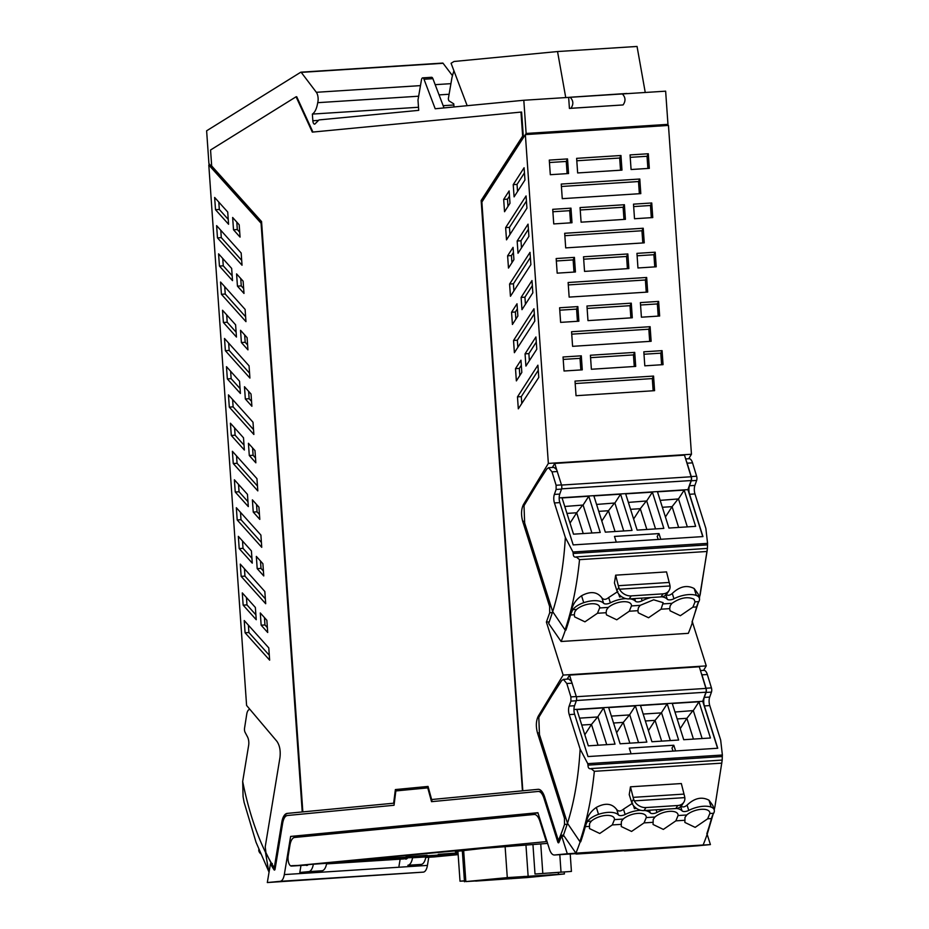 <?xml version="1.0" encoding="UTF-8"?>
<svg xmlns="http://www.w3.org/2000/svg" width="929" height="929" viewBox="0 0 929 929"><rect width="100%" height="100%" fill="white"/><g stroke="black" fill="none" stroke-linecap="round" stroke-linejoin="round"><path stroke-width="1.39" d="M464.419 880.785L460.018 881.203L464.43 880.971M460.018 881.203L457.927 851.382M465.835 881.586L527.091 877.568L564.402 873.957L507.292 877.615L465.835 881.586L463.641 850.232M510.149 877.429L475.683 881.098L524.235 877.754L561.232 874.177L510.149 877.429M428.768 857.27L427.433 865.41A12.332 5.272 86.3 0 1 423.287 872.134L267.32 882.55L270.444 863.831A181.956 77.757 -93.7 0 0 273.985 869.73A1.765 0.755 -93.7 0 0 274.473 870.067A1.765 0.755 -93.7 0 0 275.077 869.103L282.66 823.187C283.531 818.472 285.11 815.906 287.386 815.499L394.035 805.269L395.847 790.939L427.758 787.873L431.532 801.669L538.82 791.392C541.131 791.357 543.047 793.587 544.557 798.081L558.422 841.941A1.765 0.755 86.3 0 0 558.793 842.638M297.628 837.168L297.686 835.972L290.626 836.425L284.32 874.584C283.566 878.718 282.184 880.959 280.186 881.319L423.287 872.134M412.592 857.513A14.098 6.027 -93.7 0 1 407.854 865.271L421.162 864.423A14.098 6.027 86.3 0 0 425.888 856.724M398.994 866.13L400.144 859.174M300.973 865.468L299.823 872.482L321.991 870.775A14.098 6.027 86.3 0 0 326.718 863.087M538.181 791.438C540.492 791.403 542.408 793.633 543.918 798.127L557.783 841.976A1.765 0.755 -93.7 0 0 558.492 842.824A1.765 0.755 -93.7 0 0 558.944 842.382A181.956 77.757 -93.7 0 0 561.511 836.193A181.945 77.757 -93.7 0 0 561.627 835.891L567.305 853.763L554.427 855.005C552.418 855.028 550.746 853.077 549.422 849.152L537.903 812.701L290.626 836.425M600.424 852.056L554.427 855.005L600.482 852.056M587.813 852.868A14.098 6.027 86.3 0 1 586.338 853.403A14.098 6.027 -93.7 0 0 586.338 853.403A14.098 6.027 -93.7 0 0 586.42 853.403L600.54 852.044M598.973 852.601A14.098 6.027 -93.7 0 0 599.054 852.59A14.098 6.027 -93.7 0 0 599.135 852.59L638.641 849.605L613.268 851.231M622.964 850.604L638.711 849.594M637.143 850.151L697.482 845.831A12.332 5.272 86.3 0 1 697.412 845.831M404.243 858.059A7.397 3.159 -93.7 0 0 405.996 859.081A7.397 3.159 -93.7 0 0 407.61 857.839M308.207 864.551A7.397 3.159 86.3 0 1 306.825 865.445A7.397 3.159 86.3 0 1 305.838 865.154M313.387 864.051A14.098 6.027 86.3 0 1 308.683 871.634L299.823 872.482M707.155 834.288L710.406 844.589L697.551 845.82A12.332 5.272 86.3 0 1 697.54 845.831A12.332 5.272 86.3 0 1 697.482 845.831M537.972 812.921L297.686 835.972M267.32 882.55L280.186 881.319M567.305 853.763L710.406 844.589M558.387 840.548L544.638 797.024A16.211 6.933 -93.7 0 0 538.123 789.313A16.211 6.933 -93.7 0 0 538.03 789.325L522.818 790.788L481.872 202.057L525.361 134.6L548.354 463.42L523.433 504.563C521.204 509.138 520.96 514.736 522.702 521.332L549.62 606.498L549.713 612.768L546.391 622.07L563.148 675.081L538.239 716.224C536.01 720.799 535.754 726.385 537.496 732.993L564.426 818.159L564.518 824.429A181.956 77.757 -93.7 0 1 561.197 833.731A181.956 77.757 -93.7 0 1 558.387 840.548L559.026 840.501A181.956 77.757 -93.7 0 0 561 835.81A2.113 0.906 86.3 0 1 561.569 835.241A2.113 0.906 86.3 0 1 562.266 835.856L561.627 835.891M427.758 787.873L428.397 787.827L432.171 801.611M270.444 863.831L271.071 863.784A181.956 77.757 86.3 0 0 274.624 869.683A1.765 0.755 -93.7 0 0 274.775 869.881M271.071 863.784L272.313 863.505M452.481 75.679L443.075 63.288A1.405 0.604 -93.7 0 0 442.738 63.079A1.405 0.604 -93.7 0 0 442.599 63.126L301.031 72.207M570.209 97.243L626.866 93.469L570.151 97.243C573.437 100.646 573.704 104.315 570.917 108.287L569.419 108.426L568.653 97.394L554.973 98.265L665.64 91.17L667.963 124.358L667.231 125.508M554.973 98.265L523.805 100.262L526.128 133.462L525.396 134.6M523.805 100.262L435.202 108.763L424.007 79.244A3.53 1.51 -93.7 0 0 422.683 77.862A3.53 1.51 -93.7 0 0 421.487 79.743L417.992 100.053L418.712 110.354L318.995 119.922L315.082 123.871A3.53 1.51 -93.7 0 1 314.559 124.126A3.53 1.51 -93.7 0 1 312.841 120.758L312.365 114.081A21.146 9.035 -93.7 0 0 317.706 102.678A7.084 3.031 -93.7 0 0 316.348 92.296L301.24 72.381A1.405 0.604 -93.7 0 0 300.903 72.183A1.405 0.604 -93.7 0 0 300.764 72.218L206.621 130.803L208.92 163.609L261.618 222.345M302.239 811.946L287.885 813.351A16.211 6.933 -93.7 0 0 282.439 822.2L281.801 822.235A16.211 6.933 -93.7 0 1 287.247 813.386L302.239 811.946L261.072 223.239L261.676 223.204M210.07 164.897L208.793 164.979L246.591 705.448L276.888 741.296C279.722 745.383 280.744 750.853 279.943 757.704L265.218 846.865L265.996 853.066A181.956 77.757 -93.7 0 0 271.674 863.552A181.956 77.757 -93.7 0 0 274.276 867.802L274.914 867.767L282.439 822.2M538.379 789.313L522.818 790.788M522.435 790.823L431.637 799.532L523.073 790.776L522.435 790.823L481.152 200.478L522.655 136.11L520.972 112.095L312.307 132.115L296.084 96.779L296.723 96.744L311.238 128.365A11.276 4.819 -93.7 0 0 311.261 128.399L312.934 132.057M520.972 112.095L521.61 112.049L523.294 136.075L481.791 200.443L481.896 202.011M393.652 803.179L395.371 789.569L428.037 786.433L396.009 789.522L394.279 803.144L302.842 811.888L394.279 803.144M667.963 124.358L526.128 133.462M569.419 108.426L623.069 104.942C625.856 100.982 625.6 97.313 622.302 93.899L570.151 97.243M634.472 93.167L622.651 93.934M453.863 105L443.156 105.685M312.365 114.081L418.503 107.265M317.706 102.678L418.654 96.21M439.057 94.897L448.858 94.27M688.749 458.729L691.455 454.246L668.462 125.427L525.361 134.6M703.543 670.378L706.261 665.896L692.477 622.291M528.903 236.384L518.022 253.245L517.163 241.006L528.044 224.144L528.903 236.384M509.127 190.944L503.669 199.41L504.54 211.719L509.986 203.265L509.127 190.944M520.96 360.197L521.819 372.436L516.361 380.89L515.502 368.65L520.96 360.197M517.871 316.011L512.413 324.476L511.565 312.237L517.012 303.783L517.871 316.011M513.923 259.597L508.477 268.063L507.617 255.823L513.075 247.358L513.923 259.597M536.788 349.211L525.919 366.072L525.059 353.844L535.928 336.972L536.788 349.211M505.643 227.617L506.502 239.856L526.929 208.177L526.069 195.938L505.643 227.617L509.464 227.373L509.963 234.491M517.476 396.869L518.312 408.83L538.762 377.429L537.903 365.19L517.476 396.869L521.297 396.625L521.773 403.465M513.226 184.639L514.085 196.867L524.955 180.005L524.095 167.766L513.226 184.639L517.047 184.395L517.534 191.513M532.84 292.798L521.97 309.659L521.111 297.419L531.992 280.558L532.84 292.798M530.018 252.363L509.591 284.042L510.451 296.27L530.877 264.591L530.018 252.363M513.54 340.455L514.387 352.695L534.814 321.016L533.966 308.776L513.54 340.455L517.348 340.211L517.848 347.33M444.004 107.927L432.902 78.675A3.53 1.51 -93.7 0 0 431.59 77.293L422.683 77.862M274.276 867.802L281.801 822.235M522.655 136.11L523.294 136.075M481.152 200.478L481.791 200.443M428.037 786.433L431.637 799.532M395.371 789.569L396.009 789.522M302.842 811.888L261.56 221.555L211.673 165.954L210.558 149.999L296.084 96.779M208.793 164.979L261.072 223.239M231.286 435.457L244.362 450.031L243.503 437.791L230.427 423.218L231.286 435.457L235.107 435.213L244.025 445.154M258.936 507.141L252.386 499.837L253.245 512.076L259.795 519.381L258.936 507.141M237.197 519.95L261.746 547.309L260.898 535.069L236.338 507.71L237.197 519.95L241.006 519.706L261.409 542.431M238.347 536.347L239.194 548.574L252.27 563.148L251.411 550.909L238.347 536.347M262.895 563.706L256.334 556.401L257.194 568.641L263.755 575.945L262.895 563.706M241.145 576.363L265.694 603.734L264.835 591.494L240.286 564.124L241.145 576.363L244.954 576.119L265.357 598.845M266.855 620.27L260.294 612.954L261.154 625.194L267.703 632.498L266.855 620.27M242.295 592.899L243.154 605.139L256.23 619.713L255.37 607.473L242.295 592.899M245.082 632.777L269.642 660.147L268.783 647.908L244.234 620.537L245.082 632.777L248.902 632.533L269.294 655.27M214.645 197.459L215.505 209.699L228.569 224.261L227.721 212.033L214.645 197.459M229.3 407.123L253.861 434.482L253.002 422.242L228.453 394.883L229.3 407.123L233.121 406.867L253.512 429.604M244.478 386.719L251.027 394.024L251.887 406.263L245.326 398.959L244.478 386.719M232.645 217.479L233.504 229.788L240.054 237.104L239.194 224.783L232.645 217.479M236.581 273.892L243.143 281.197L243.99 293.436L237.441 286.132L236.581 273.892M220.556 282.044L245.117 309.415L245.964 321.655L221.416 294.284L220.556 282.044M222.53 310.251L235.606 324.813L236.465 337.053L223.39 322.491L222.53 310.251M240.53 330.306L247.091 337.61L247.938 349.85L241.389 342.546L240.53 330.306M231.658 268.4L232.517 280.639L219.441 266.066L218.582 253.838L231.658 268.4M241.168 253.002L242.028 265.229L217.467 237.87L216.62 225.631L241.168 253.002M225.364 350.697L249.913 378.068L249.053 365.829L224.504 338.47L225.364 350.697L229.173 350.454L249.576 373.191M227.338 378.904L240.402 393.466L239.554 381.238L226.479 366.665L227.338 378.904L231.147 378.66L240.065 388.589M234.387 479.782L235.246 492.022L248.31 506.595L247.462 494.356L234.387 479.782M233.249 463.536L257.809 490.895L256.95 478.656L232.389 451.297L233.249 463.536L237.069 463.292L257.461 486.018M254.987 450.588L248.426 443.284L249.286 455.524L255.847 462.828L254.987 450.588M568.653 97.394L569.5 97.313M565.68 97.243L557.539 51.548L454.002 61.488L451.076 63.277L467.171 105.697M453.933 70.825A84.597 36.15 -93.7 0 0 451.947 77.688L448.312 98.869L448.812 100.738L453.782 103.874L454.002 106.963M645.19 92.145L637.05 46.45L557.539 51.548M548.354 463.42L691.455 454.246M653.563 376.071L575.016 381.099L576.038 395.708L654.585 390.668L653.563 376.071L652.297 378.591L575.19 383.538M620.955 155.503L576.63 158.348L577.652 172.945L621.977 170.112L620.955 155.503L619.678 158.023L620.537 170.204M564.031 371.008L582.274 369.847L581.299 355.819L563.044 356.991L564.031 371.008M591.378 369.254L590.403 355.238L634.728 352.393L635.703 366.409L591.378 369.254M639.791 179.03L640.801 193.627L562.266 198.667L561.244 184.058L639.791 179.03L638.513 181.55L561.406 186.485M646.665 277.469L647.687 292.078L569.152 297.106L568.13 282.509L646.665 277.469L645.4 279.989L568.293 284.936M650.114 326.694L651.136 341.291L572.589 346.331L571.567 331.734L650.114 326.694L648.837 329.214L571.741 334.161M578.872 321.202L560.628 322.375L559.606 307.766L577.85 306.593L578.872 321.202M575.434 271.976L557.179 273.149L556.169 258.541L574.412 257.379L575.434 271.976M571.985 222.751L553.742 223.924L552.72 209.327L570.975 208.154L571.985 222.751M632.301 317.776L587.976 320.621L586.954 306.013L631.279 303.168L632.301 317.776M628.863 268.551L584.538 271.396L583.517 256.787L627.841 253.954L628.863 268.551M625.414 219.325L581.089 222.17L580.068 207.573L624.393 204.728L625.414 219.325M658.626 301.414L659.648 316.023L641.405 317.195L640.383 302.587L658.626 301.414L657.36 303.934L640.557 305.014M655.189 252.2L656.211 266.797L637.956 267.97L636.946 253.362L655.189 252.2L653.911 254.72L637.108 255.789M651.74 202.975L652.762 217.572L634.519 218.745L633.497 204.148L651.74 202.975L650.474 205.495L633.671 206.575M567.526 158.929L549.283 160.102L550.305 174.698L568.548 173.537L567.526 158.929L566.26 161.449L567.108 173.63M648.303 153.749L630.059 154.922L631.081 169.519L649.325 168.358L648.303 153.749L647.037 156.269L647.885 168.451M643.228 228.244L564.681 233.284L565.703 247.892L644.25 242.852L643.228 228.244L641.951 230.764L642.81 242.945M663.051 364.656L662.075 350.639L643.82 351.812L644.807 365.829L663.051 364.656M536.834 484.485L524.722 504.482A12.332 5.272 -93.7 0 0 524.014 505.968L524.664 523.004L552.685 611.642C559.513 589.892 563.74 565.157 565.343 537.438L554.439 502.949L559.827 502.601A7.049 3.008 86.3 0 1 559.757 494.077L561.511 489.107A3.53 1.51 86.3 0 0 561.708 485.832A3.53 1.51 86.3 0 0 561.488 484.903L556.645 469.621L553.963 467.368L548.574 467.717L546.844 468.959L536.834 484.485M691.246 476.577L696.634 476.24A3.53 1.51 -93.7 0 1 696.645 480.444L691.257 480.792A3.53 1.51 -93.7 0 0 691.246 476.577L687.146 463.188A8.454 3.611 -93.7 0 0 686.392 461.295L684.499 455.129L554.752 463.443L552.314 467.473M546.391 622.07L549.283 621.884M563.148 675.081L706.261 665.896M551.64 696.135L539.528 716.143A12.332 5.272 -93.7 0 0 538.808 717.618L539.47 734.665L567.491 823.303C574.319 801.541 578.535 776.807 580.137 749.099L569.233 714.598L574.621 714.25A7.049 3.008 86.3 0 1 574.552 705.726L576.305 700.768A3.53 1.51 86.3 0 0 576.503 697.482A3.53 1.51 86.3 0 0 576.294 696.553L571.44 681.282L568.769 679.029L563.38 679.378L561.639 680.62L551.64 696.135M706.04 688.238L711.428 687.89A3.53 1.51 -93.7 0 1 711.451 692.105L706.063 692.442A3.53 1.51 -93.7 0 0 706.04 688.238L701.952 674.849A8.454 3.611 -93.7 0 0 701.198 672.956L699.305 666.778L569.558 675.104L567.108 679.134M528.404 229.266L520.983 240.762L521.483 247.88M520.983 240.762L517.163 241.006M509.487 196.065L507.489 199.166L503.669 199.41M507.489 199.166L507.989 206.354M521.32 365.318L519.323 368.407L519.822 375.525M519.323 368.407L515.502 368.65M517.372 308.892L515.374 311.993L515.874 319.111M515.374 311.993L511.565 312.237M513.423 252.479L511.438 255.58L511.937 262.698M511.438 255.58L507.617 255.823M536.288 342.093L528.88 353.601L529.367 360.719M528.88 353.601L525.059 353.844M526.429 201.059L509.464 227.373M538.263 370.311L521.297 396.625M524.455 172.887L517.047 184.395M532.34 285.679L524.931 297.175L525.431 304.294M524.931 297.175L521.111 297.419M530.378 257.472L513.412 283.798L509.591 284.042M513.412 283.798L513.9 290.916M534.314 313.897L517.348 340.211M234.584 427.851L235.107 435.213M256.543 504.47L257.054 511.833L259.458 514.503M257.054 511.833L253.245 512.076M240.495 512.343L241.006 519.706M242.504 540.98L243.015 548.331L239.194 548.574M243.015 548.331L251.933 558.271M260.492 561.035L261.014 568.397L263.406 571.068M261.014 568.397L257.194 568.641M244.443 568.757L244.954 576.119M264.451 617.588L264.962 624.95L267.366 627.621M264.962 624.95L261.154 625.194M246.452 597.533L246.963 604.895L243.154 605.139M246.963 604.895L255.881 614.835M248.391 625.171L248.902 632.533M215.505 209.699L219.314 209.455L228.232 219.383M218.803 202.092L219.314 209.455M232.61 399.516L233.121 406.867M248.635 391.353L249.146 398.715L251.55 401.386M249.146 398.715L245.326 398.959M233.504 229.788L237.313 229.544L239.717 232.227M236.802 222.112L237.313 229.544M240.739 278.526L241.261 285.888L243.653 288.559M241.261 285.888L237.441 286.132M224.713 286.678L225.236 294.04L245.628 316.777M225.236 294.04L221.416 294.284M226.688 314.885L227.199 322.235L236.117 332.176M227.199 322.235L223.39 322.491M244.687 334.939L245.198 342.302L247.602 344.973M245.198 342.302L241.389 342.546M222.739 258.471L223.262 265.822L232.18 275.762M223.262 265.822L219.441 266.066M220.777 230.264L221.288 237.627L241.679 260.352M221.288 237.627L217.467 237.87M228.662 343.091L229.173 350.454M230.636 371.298L231.147 378.66M238.544 484.415L239.055 491.778L235.246 492.022M239.055 491.778L247.973 501.706M236.547 455.93L237.069 463.292M252.583 447.917L253.106 455.28L255.498 457.951M253.106 455.28L249.286 455.524M653.145 390.761L652.297 378.591M619.678 158.023L576.804 160.775M580.834 369.928L580.021 358.339L563.218 359.418M580.021 358.339L581.299 355.819M634.263 366.502L633.45 354.913L590.565 357.665M633.45 354.913L634.728 352.393M639.361 193.72L638.513 181.55M646.247 292.17L645.4 279.989M649.696 341.384L648.837 329.214M577.432 321.295L576.584 309.113L559.781 310.193M576.584 309.113L577.85 306.593M573.994 272.069L573.135 259.899L556.332 260.979M573.135 259.899L574.412 257.379M570.545 222.844L569.698 210.674L552.894 211.754M569.698 210.674L570.975 208.154M630.861 317.869L630.013 305.687L587.128 308.44M630.013 305.687L631.279 303.168M627.412 268.644L626.564 256.474L583.679 259.214M626.564 256.474L627.841 253.954M623.974 219.418L623.127 207.248L580.242 210M623.127 207.248L624.393 204.728M658.208 316.115L657.36 303.934M654.771 266.89L653.911 254.72M651.322 217.665L650.474 205.495M566.26 161.449L549.445 162.529M647.037 156.269L630.222 157.349M564.855 235.711L641.951 230.764M662.075 350.639L660.798 353.159L643.994 354.239M661.611 364.749L660.798 353.159M557.4 471.514L552.012 471.862L556.099 485.252L556.123 489.455L554.369 494.425A7.049 3.008 -93.7 0 0 554.439 502.949M552.012 471.862L548.574 467.717M554.752 463.443L556.645 469.621M686.392 461.295L691.118 476.763A3.17 1.359 -93.7 0 1 691.141 480.548L687.924 489.629L702.777 536.59M696.634 476.24L692.535 462.851A8.454 3.611 -93.7 0 0 689.109 458.705L685.672 458.926M696.645 480.444L694.892 485.414A7.049 3.008 -93.7 0 0 694.962 493.938L705.866 528.427L707.573 543.36L572.961 552L565.343 537.438M572.194 683.175L566.806 683.512L570.905 696.901L570.917 701.116L569.163 706.075A7.049 3.008 -93.7 0 0 569.233 714.598M566.806 683.512L563.38 679.378M569.558 675.104L571.44 681.282M701.198 672.956L705.924 688.412A3.17 1.359 -93.7 0 1 705.935 692.21L702.73 701.29L717.571 748.251M711.428 687.89L707.341 674.5A8.454 3.611 -93.7 0 0 703.903 670.355L700.466 670.575M711.451 692.105L709.698 697.064A7.049 3.008 -93.7 0 0 709.768 705.587L720.672 740.088L722.379 755.022L587.755 763.65L580.137 749.099M713.135 814.164L707.364 833.696A204.45 87.361 86.3 0 1 703.137 844.995L575.922 853.147L563.473 835.183L567.491 823.303L579.87 841.569C586.873 821.004 591.703 797.581 594.339 771.314L591.053 768.631C589.067 769.131 588.045 767.969 587.987 765.136L587.755 763.65M271.361 863.006L271.129 863.633M244.06 802.064L243.084 796.722L242.678 781.475L248.647 745.36A7.049 3.008 86.3 0 0 247.532 736.941L245.117 732.377A3.53 1.51 86.3 0 1 244.548 728.22L246.731 714.227A8.454 3.611 86.3 0 1 249.634 709.477A8.454 3.611 86.3 0 1 250.006 709.489M242.678 781.475C248.113 808.509 255.707 832.117 265.473 852.276L265.613 852.137M265.543 851.893L271.14 863.227M579.533 559.653C576.897 585.932 572.078 609.354 565.076 629.908L552.685 611.642L548.679 623.522L561.128 641.498L688.331 633.334A204.45 87.361 86.3 0 0 692.558 622.047L692.012 622.082A204.45 87.361 -93.7 0 0 696.645 606.916A21.146 9.035 -93.7 0 1 698.794 601.713A15.747 7.13 162.5 0 0 698.852 601.597A15.747 7.13 162.5 0 0 699.398 598.206L707.039 551.478L579.533 559.653L576.247 556.97C574.261 557.481 573.251 556.308 573.181 553.475L572.961 552M575.608 557.179L576.247 556.97M700.094 595.175L707.422 548.412L576.375 556.912M691.257 480.792L689.504 485.751A7.049 3.008 -93.7 0 0 689.573 494.274L702.951 536.59L573.193 544.905L559.827 502.601M707.573 543.36L707.399 548.563M698.329 602.503L692.128 621.768M707.039 551.478L707.422 548.412M590.403 768.829L591.053 768.631M722.216 760.073L714.9 806.825L722.216 760.073L591.169 768.562M574.621 714.25L587.999 756.566L717.745 748.24L704.379 705.935L709.768 705.587M706.063 692.442L704.31 697.412A7.049 3.008 -93.7 0 0 704.379 705.935M587.987 765.136L722.286 756.52L722.193 760.224M722.286 756.52L722.379 755.022M714.9 806.825L714.192 809.844M707.364 833.696L706.818 833.731A204.45 87.361 -93.7 0 0 711.44 818.565L707.666 818.809L695.159 827.367L684.87 822.444L684.987 817.404L686.752 814.977A13.389 6.062 162.5 0 1 708.746 810.843A13.389 6.062 162.5 0 1 709.744 812.271A13.389 6.062 162.5 0 1 709.849 813.502L707.666 818.809M684.499 820.295L675.871 820.853L663.352 829.411L653.064 824.487L653.192 819.436L654.957 817.021A13.389 6.062 162.5 0 1 668.45 811.458A13.389 6.062 162.5 0 1 677.938 814.315A13.389 6.062 162.5 0 1 678.054 815.546L686.752 814.977M652.692 822.339L644.064 822.885L631.557 831.443L621.257 826.531L621.385 821.48L623.15 819.064A13.389 6.062 -17.5 0 1 636.655 813.49A13.389 6.062 -17.5 0 1 646.143 816.347A13.389 6.062 -17.5 0 1 646.247 817.578L654.957 817.021M620.897 824.371L612.269 824.929L599.751 833.487L589.462 828.563L589.578 823.512L591.355 821.097A13.389 6.062 -17.5 0 1 596.07 818.089A13.389 6.062 -17.5 0 1 614.336 818.391A13.389 6.062 -17.5 0 1 614.441 819.622L623.15 819.064M575.922 853.147A204.45 87.361 -93.7 0 0 580.149 841.86L580.695 841.825A204.45 87.361 -93.7 0 0 585.316 826.659A21.158 9.035 86.3 0 1 587.465 821.457L591.355 821.097M580.149 841.86L580.59 841.523A204.45 87.361 -93.7 0 0 586.652 820.876L586.931 819.75C588.371 814.872 591.506 810.762 596.348 807.417C605.244 802.61 612.037 803.341 616.74 809.612C618.528 811.598 620.769 811.447 623.475 809.182L625.147 814.489A4.912 2.218 162.5 0 1 618.424 814.919A18.255 8.256 162.5 0 0 598.531 814.338A15.747 7.13 162.5 0 0 598.473 814.35A15.747 7.13 162.5 0 0 587.546 821.341M256.044 842.278L268.853 871.727A204.45 87.361 -93.7 0 0 269.038 872.099M256.044 842.289L243.99 801.924M694.16 588.533L696.344 595.454A15.747 7.13 162.5 0 1 699.398 598.206L698.004 593.794L694.16 588.533C687.007 584.759 679.714 586.396 672.282 593.445C669.577 595.71 667.324 595.861 665.547 593.886M696.645 606.916L692.871 607.16L680.353 615.706L670.064 610.794L669.693 608.646L661.065 609.192L648.558 617.75L638.269 612.826L637.898 610.678L629.27 611.236L616.751 619.794L606.463 614.87L606.091 612.722L597.463 613.268L584.945 621.826L574.656 616.914L574.296 614.754L570.522 614.998A204.45 87.361 -93.7 0 1 565.889 630.164L565.343 630.199A204.45 87.361 -93.7 0 1 561.128 641.498M565.796 629.862A204.45 87.361 -93.7 0 0 571.846 609.227L572.125 608.1C573.565 603.211 576.712 599.1 581.542 595.756C590.438 590.949 597.242 591.68 601.946 597.962C603.722 599.937 605.963 599.797 608.669 597.533L610.353 602.84A4.912 2.218 162.5 0 1 603.618 603.269A18.255 8.256 162.5 0 0 583.737 602.677A15.747 7.13 162.5 0 0 583.679 602.7A15.747 7.13 162.5 0 0 572.752 609.691A15.747 7.13 162.5 0 0 572.67 609.796L572.125 608.1M617.89 591.494L608.669 597.533M614.429 582.936A204.45 87.361 -93.7 0 0 615.648 575.167L666.534 571.904L669.205 582.448A35.244 15.061 -93.7 0 0 669.681 584.225L670.03 585.967A10.579 8.28 32.8 0 1 669.008 590.6A10.579 8.28 32.8 0 1 662.969 593.852L631.163 595.895A10.579 8.28 -147.2 0 1 619.492 589.207L618.795 587.488L616.833 590.542L614.429 582.936M559.165 497.886L687.924 489.629M616.275 542.141L614.475 536.439L658.998 533.583L657.186 536.393L658.173 539.319M660.751 539.157L658.998 533.583M652.39 492.149L625.67 493.856L637.131 530.099L663.84 528.38L652.39 492.149L646.7 500.963L655.537 528.915M620.584 494.182L593.875 495.9L605.325 532.143L632.034 530.424L620.584 494.182L614.893 503.007L623.731 530.958M588.777 496.225L562.068 497.932L573.518 534.175L600.239 532.468L588.777 496.225L583.098 505.039L591.924 532.991M684.185 490.106L695.635 526.348L668.926 528.055L657.477 491.824L684.185 490.106L678.495 498.931L687.332 526.882M711.44 818.565A21.146 9.035 -93.7 0 1 713.588 813.363L713.658 813.258A15.747 7.13 162.5 0 0 714.204 809.856L712.81 805.455L708.966 800.194C701.813 796.42 694.52 798.057 687.077 805.106C684.371 807.371 682.13 807.51 680.342 805.536M721.833 763.139L594.339 771.314M632.695 803.155L623.475 809.182M631.627 802.191L629.223 794.597A204.45 87.361 -93.7 0 0 630.454 786.817L681.34 783.553L683.999 794.098A35.244 15.061 -93.7 0 0 684.487 795.874L684.824 797.628A10.579 8.28 32.8 0 1 683.814 802.25A10.579 8.28 32.8 0 1 677.764 805.513L645.957 807.556A10.579 8.28 -147.2 0 1 634.286 800.868L633.601 799.137L631.627 802.191A10.579 8.28 32.8 0 0 644.018 810.576L675.813 808.532A10.579 8.28 32.8 0 0 681.863 805.28L683.814 802.25M631.07 753.802L629.27 748.1L673.792 745.244L671.981 748.054L672.968 750.969M675.557 750.806L673.792 745.244M573.959 709.547L702.73 701.29M667.185 703.799L640.476 705.517L651.926 741.748L678.634 740.041L667.185 703.799L661.494 712.624L655.073 720.347L645.353 720.974M635.378 705.843L608.669 707.55L620.119 743.792L646.839 742.085L635.378 705.843L629.699 714.656L623.278 722.39L613.558 723.017M603.583 707.886L576.863 709.593L588.324 745.836L615.033 744.117L603.583 707.886L597.893 716.7L591.471 724.434L581.751 725.05M698.991 701.767L710.441 737.998L683.732 739.716L672.271 703.474L698.991 701.767L693.301 710.58L702.138 738.532M675.871 820.853L678.054 815.546M644.064 822.885L646.247 817.578M612.269 824.929L614.441 819.622M587.465 821.457L586.931 819.75M259.957 852.381L259.876 852.892A21.146 9.035 86.3 0 1 260.48 853.635M259.876 852.892L259.806 852.787A15.747 6.793 9.4 0 1 258.796 849.698L258.819 849.547M665.896 594.978L667.219 599.193A18.278 8.268 162.5 0 0 661.773 596.801M651.101 597.521A18.278 8.268 162.5 0 0 642.148 600.796A4.912 2.218 162.5 0 1 635.529 601.342A18.278 8.268 162.5 0 0 630.117 598.857M667.219 599.193A4.912 2.218 162.5 0 0 673.955 598.752A18.255 8.256 162.5 0 1 696.344 595.454M570.522 614.998L572.67 609.796M625.983 598.636A18.278 8.268 162.5 0 0 610.353 602.84M634.658 598.566L635.529 601.342M621.489 596.615L619.631 597.01L618.679 593.979M620.235 595.628L619.631 597.01M616.833 590.542A10.579 8.28 32.8 0 0 629.212 598.915L661.018 596.882A10.579 8.28 32.8 0 0 667.057 593.619L669.008 590.6M615.648 575.167L618.319 585.711A35.244 15.061 -93.7 0 0 618.795 587.488M628.376 502.403L646.7 500.963M596.569 504.435L614.893 503.007M564.762 506.479L583.098 505.039M660.171 500.359L678.495 498.931M692.871 607.16L695.055 601.841L693.951 599.182C687.588 596.325 680.26 597.707 671.957 603.327L670.192 605.743L669.693 608.646M661.065 609.192L663.143 602.654L653.656 599.797L640.151 605.36L638.386 607.787L637.898 610.678M629.27 611.236L631.453 605.929L640.151 605.36M606.091 612.722L606.579 609.819L608.356 607.403A13.389 6.062 -17.5 0 1 621.849 601.841A13.389 6.062 -17.5 0 1 631.337 604.698A13.389 6.062 -17.5 0 1 631.453 605.929M597.463 613.268L599.646 607.961L608.356 607.403M574.296 614.754L574.784 611.863L576.549 609.447A13.389 6.062 -17.5 0 1 581.275 606.428A13.389 6.062 -17.5 0 1 599.542 606.73A13.389 6.062 -17.5 0 1 599.646 607.961M680.69 806.627L682.025 810.843A18.278 8.268 162.5 0 0 676.579 808.462M665.896 809.171A18.278 8.268 162.5 0 0 656.942 812.457A4.912 2.218 -17.5 0 1 650.335 813.003A18.278 8.268 162.5 0 0 644.923 810.518M682.025 810.843A4.912 2.218 162.5 0 0 688.761 810.413A18.255 8.256 162.5 0 1 711.149 807.115A15.747 7.13 162.5 0 1 714.204 809.856M640.778 810.297A18.278 8.268 162.5 0 0 625.147 814.489M649.452 810.227L650.335 813.003M636.284 808.276L634.437 808.671L633.473 805.629M635.03 807.289L634.437 808.671M630.454 786.817L633.125 797.361A35.244 15.061 -93.7 0 0 633.601 799.137M643.17 714.053L660.902 712.915M670.332 740.576L661.494 712.624M611.375 716.096L629.107 714.958M638.537 742.608L629.699 714.656M579.568 718.14L597.301 717.002M606.73 744.652L597.893 716.7M674.977 712.02L693.301 710.58M646.108 501.265L640.278 508.697L646.851 529.472M633.624 519.021L640.278 508.697L630.559 509.313M614.301 503.297L608.472 510.729L615.044 531.516M601.818 521.053L608.472 510.729L598.752 511.356M582.506 505.341L576.677 512.773L583.238 533.548M570.023 523.097L576.677 512.773L566.957 513.4M677.903 499.221L672.085 506.653L662.354 507.28M665.419 516.977L672.085 506.653L678.646 527.44M648.419 730.67L655.073 720.347L661.645 741.133M616.624 732.714L623.278 722.39L629.85 743.165M584.817 734.746L591.471 724.434L598.044 745.209M692.709 710.882L686.879 718.314L693.452 739.089M680.225 728.638L686.879 718.314L677.16 718.93M535.011 874.015L571.428 871.425L535.011 874.015L532.944 844.542M549.527 873.074L561.859 872.11L549.527 873.074M571.428 871.425L570.209 853.995M561.011 871.971L559.804 854.657M542.803 873.26L540.748 843.904M326.694 863.262L303.864 864.922M329.145 862.936L328.158 862.995M404.034 858.57L326.636 863.529M425.854 856.944L412.557 857.757M407.332 858.257L404.661 858.512M458.125 854.192L425.83 857.107M462.224 850.372L455.361 851.696L457.939 851.638M462.259 850.952L458.369 850.732M483.01 848.374L458.403 851.161M332.512 862.658L420.918 856.979L445.815 854.599L357.41 860.266L332.512 862.658M458.032 852.903L438.279 854.355L458.067 853.379M427.096 855.295L405.996 856.77M394.79 857.374L373.69 858.849M364.214 859.824L364.273 860.614M385.43 859.383L385.372 858.477M389.158 859.023L389.1 858.233M420.86 856.201L420.918 856.979M434.621 856.538L458.148 854.541M434.598 856.898L425.761 857.467L434.644 856.886A7.049 3.008 86.3 0 1 434.598 856.898A7.049 3.008 86.3 0 1 434.563 856.898M306.117 864.748A7.049 3.008 86.3 0 1 305.211 865.189L305.188 864.841M305.211 865.189L291.509 865.712M291.532 866.072L546.333 841.628L539.865 821.166A14.098 6.027 -93.7 0 0 537.74 816.672A14.098 6.027 -93.7 0 0 534.21 814.466A14.098 6.027 -93.7 0 0 534.129 814.478L294.679 837.447A14.098 6.027 -93.7 0 0 289.953 845.146L288.187 855.853A7.049 3.008 -93.7 0 0 288.036 859.325A7.049 3.008 -93.7 0 0 291.497 866.072A7.049 3.008 -93.7 0 0 291.532 866.072L476.461 848.909L547.599 843.393M624.497 850.964L646.758 849.536A14.098 6.027 -93.7 0 0 648.059 849.106M578.268 853.472A14.098 6.027 86.3 0 1 576.793 854.018A14.098 6.027 86.3 0 1 575.26 853.67M458.16 854.634L434.644 856.886M546.333 841.628L547.03 841.581M404.057 858.919L326.567 863.889L404.045 858.919M458.055 853.263L438.314 854.703M558.329 872.552L558.445 874.224M525.965 845.193L528.125 876.082M505.121 846.656L507.292 877.615M284.32 874.584L427.433 865.41M407.854 865.271L421.162 864.423M308.683 871.634L321.991 870.775M599.135 852.59L586.42 853.403M697.54 845.831L651.426 848.781M637.306 850.14L624.578 850.952M561.778 836.274L563.938 836.146M557.783 841.976L558.422 841.941M543.918 798.127L544.557 798.081M274.624 869.683L273.985 869.73M567.189 824.255L564.518 824.429M312.841 120.758L318.519 120.387M316.348 92.296L420.477 85.619M435.178 84.667L450.588 83.68M443.075 63.288L301.24 72.381M565.831 818.066L564.426 818.159M424.007 79.244L432.902 78.675M287.885 813.351L287.247 813.386M570.917 108.287L623.069 104.942M524.722 504.482L523.433 504.563M539.528 716.143L538.239 716.224M537.496 732.993L538.983 732.9M552.395 612.594L549.713 612.768M551.036 606.405L549.62 606.498M522.702 521.332L524.177 521.239M561.546 485.066L691.118 476.763M576.34 696.727L705.924 688.412M689.573 494.274L694.962 493.938M554.369 494.425L559.757 494.077M556.123 489.455L561.511 489.107M556.099 485.252L561.488 484.903M691.141 480.548L561.592 488.851M692.535 462.851L687.146 463.188M689.504 485.751L694.892 485.414M569.163 706.075L574.552 705.726M570.917 701.116L576.305 700.768M570.905 696.901L576.294 696.553M705.935 692.21L576.386 700.512M707.341 674.5L701.952 674.849M704.31 697.412L709.698 697.064M589.091 826.415L585.316 826.659M268.725 871.425L265.473 852.276M707.492 544.87L573.193 553.475M713.658 813.258L709.849 813.502M641.312 598.148L642.148 600.796M672.282 593.445L673.955 598.752M581.542 595.756L583.737 602.677M601.946 597.962L603.618 603.269M618.319 585.711L669.205 582.448M663.248 603.885L671.957 603.327M572.752 609.691L576.549 609.447M698.852 601.597L695.055 601.841M656.106 809.798L656.942 812.457M687.077 805.106L688.761 810.413M708.966 800.194L711.149 807.115M596.348 807.417L598.531 814.338M616.74 809.612L618.424 814.919M633.125 797.361L683.999 794.098M631.163 595.895L629.212 598.915M662.969 593.852L661.018 596.882M619.492 589.207L670.03 585.967M675.813 808.532L677.764 805.513M645.957 807.556L644.018 810.576M634.286 800.868L684.824 797.628M524.142 876.384L524.235 877.754M511.414 877.313L511.507 878.718M540.562 821.12L539.865 821.166M462.294 850.36L464.488 881.76M564.263 872.11L564.402 873.957M599.054 852.59L576.793 854.018M561.569 835.241L563.508 835.113M442.738 63.079L300.903 72.183M307.766 865.027L291.497 866.072"/></g></svg>
